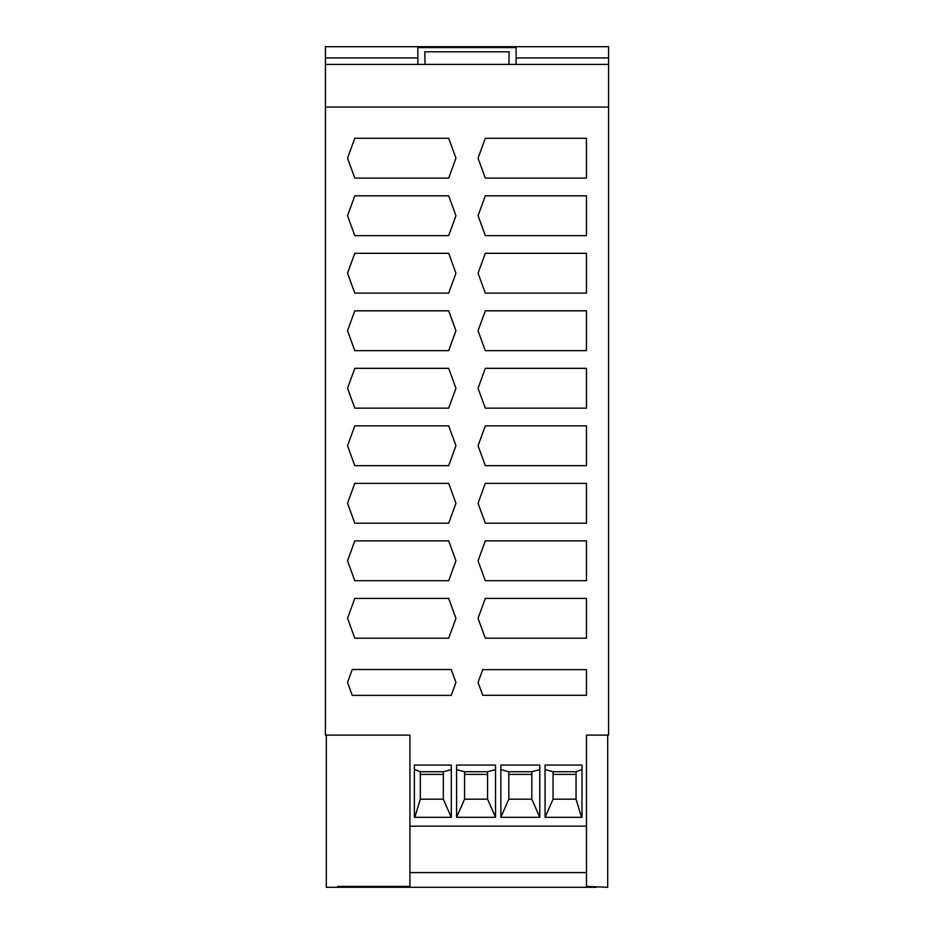 <?xml version="1.0" encoding="UTF-8"?>
<svg xmlns="http://www.w3.org/2000/svg" width="934" height="934" viewBox="0 0 934 934"><rect width="100%" height="100%" fill="white"/><g stroke="black" fill="none" stroke-linecap="round" stroke-linejoin="round"><path stroke-width="1.4" d="M417.86 64.399L417.86 46.7L325.429 46.7L325.429 57.943L417.86 57.943M417.86 46.7L608.571 46.7L608.571 64.399L325.429 64.399L325.429 57.943M451.297 817.32L414.381 817.32L414.381 765.063L451.297 765.063L451.297 817.32L443.335 799.177L443.335 771.741L420.323 771.741L414.381 769.418M451.297 769.604L443.335 771.741M608.571 64.399L608.571 107.071L325.429 107.071L325.429 64.399M607.695 735.105L607.695 887.3L586.459 886.413L586.459 735.105L608.571 735.105L608.571 107.071M478.056 330.729L485.306 310.824L586.459 310.824L586.459 350.647L485.306 350.647L478.056 330.729M409.933 886.413L409.933 887.3L337.688 887.3L337.723 886.413L409.933 886.413L409.933 735.105L325.429 735.105L325.429 107.071M354.792 235.613L347.541 215.707L354.792 195.801L448.694 195.801L455.944 215.707L448.694 235.613L354.792 235.613M586.459 523.192L485.306 523.192L478.056 503.274L485.306 483.368L586.459 483.368L586.459 523.192M455.944 618.308L448.694 638.214L354.792 638.214L347.541 618.308L354.792 598.402L448.694 598.402L455.944 618.308M485.306 368.335L586.459 368.335L586.459 408.158L485.306 408.158L478.056 388.252L485.306 368.335M487.571 799.177L495.534 817.32L456.598 817.32L464.572 799.177L487.571 799.177L487.571 774.403L464.572 774.403L464.572 799.177M586.459 886.413L586.459 887.3L596.312 887.3M409.933 887.3L586.459 887.3M347.541 560.797L354.792 540.879L448.694 540.879L455.944 560.797L448.694 580.703L354.792 580.703L347.541 560.797M354.792 483.368L448.694 483.368L455.944 503.274L448.694 523.192L354.792 523.192L347.541 503.274L354.792 483.368M478.056 560.797L485.306 540.879L586.459 540.879L586.459 580.703L485.306 580.703L478.056 560.797M485.306 178.102L478.056 158.185L485.306 138.279L586.459 138.279L586.459 178.102L485.306 178.102M478.056 618.308L485.306 598.402L586.459 598.402L586.459 638.214L485.306 638.214L478.056 618.308M337.688 887.3L326.305 887.3L326.305 735.105M586.459 872.589L409.933 872.589M409.933 826.158L586.459 826.158M500.846 765.063L539.782 765.063L539.782 817.32L500.846 817.32L500.846 765.063M456.598 817.32L456.598 765.063L495.534 765.063L495.534 817.32M581.999 765.063L581.999 817.32L545.082 817.32L545.082 765.063L581.999 765.063M425.04 64.399L424.818 51.814L509.135 51.814L508.913 64.399M352.258 669.515L451.227 669.515L455.944 682.462L451.227 695.398L352.258 695.398L347.541 682.462L352.258 669.515M482.726 695.293L478.056 682.462L482.726 669.631L586.459 669.631L586.459 695.293L482.726 695.293M485.306 465.669L478.056 445.763L485.306 425.857L586.459 425.857L586.459 465.669L485.306 465.669M485.306 235.613L478.056 215.707L485.306 195.801L586.459 195.801L586.459 235.613L485.306 235.613M485.306 293.124L478.056 273.218L485.306 253.312L586.459 253.312L586.459 293.124L485.306 293.124M354.792 425.857L448.694 425.857L455.944 445.763L448.694 465.669L354.792 465.669L347.541 445.763L354.792 425.857M354.792 368.335L448.694 368.335L455.944 388.252L448.694 408.158L354.792 408.158L347.541 388.252L354.792 368.335M354.792 310.824L448.694 310.824L455.944 330.729L448.694 350.647L354.792 350.647L347.541 330.729L354.792 310.824M354.792 253.312L448.694 253.312L455.944 273.218L448.694 293.124L354.792 293.124L347.541 273.218L354.792 253.312M354.792 138.279L448.694 138.279L455.944 158.185L448.694 178.102L354.792 178.102L347.541 158.185L354.792 138.279M443.335 774.403L420.323 774.403L420.323 771.741M443.335 799.177L420.323 799.177L414.848 817.32M420.323 774.403L420.323 799.177M487.571 774.403L487.571 771.741L464.572 771.741L464.572 774.403M495.534 769.604L487.571 771.741M464.572 771.741L456.598 769.604M545.082 769.604L553.056 771.741L576.056 771.741L581.999 769.418M539.782 769.604L531.82 771.741L508.808 771.741L500.846 769.604M553.056 771.741L553.056 799.177L576.056 799.177L581.532 817.32M553.056 799.177L545.082 817.32M576.056 771.741L576.056 799.177M553.056 774.403L576.056 774.403M531.82 771.741L531.82 799.177L539.782 817.32M531.82 799.177L508.808 799.177L500.846 817.32M531.82 774.403L508.808 774.403L508.808 771.741M508.808 774.403L508.808 799.177M417.86 47.587L516.093 47.587L516.093 64.399M516.093 57.943L608.571 57.943M516.093 47.587L516.093 46.7M466.977 47.587L466.977 46.7"/></g></svg>
